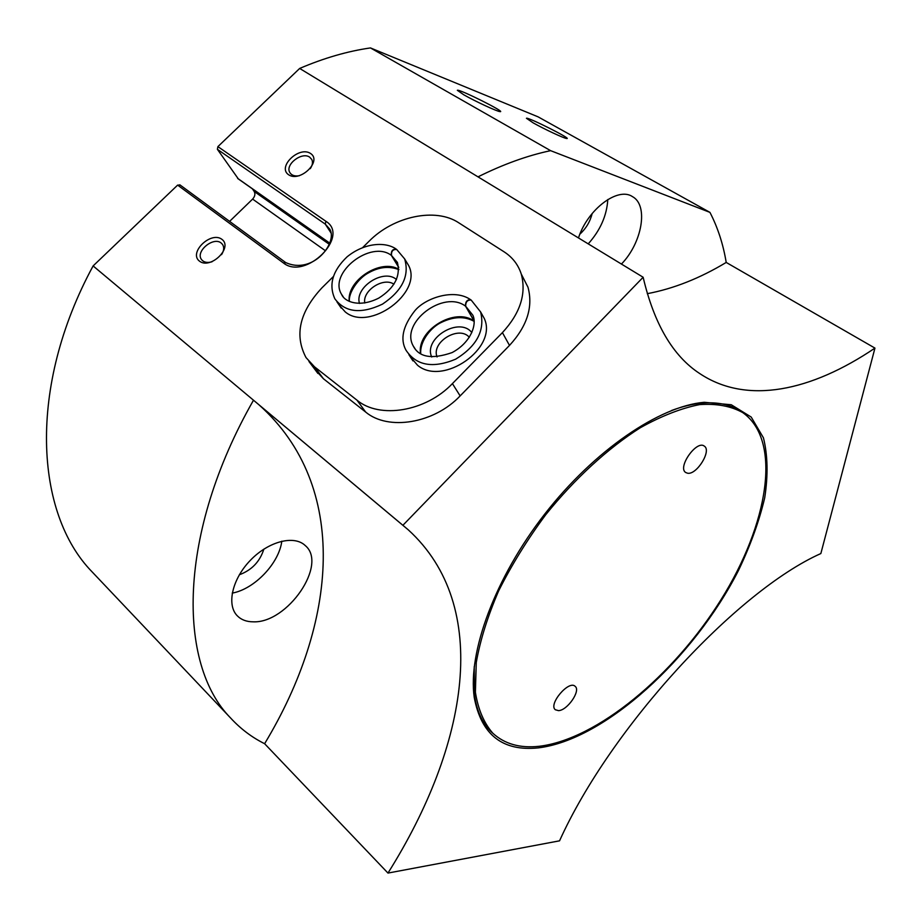 <?xml version="1.0" encoding="UTF-8"?>
<svg xmlns="http://www.w3.org/2000/svg" width="921" height="921" viewBox="0 0 921 921"><rect width="100%" height="100%" fill="white"/><g stroke="black" fill="none" stroke-linecap="round" stroke-linejoin="round"><path stroke-width="1.38" d="M874.95 348.103C811.47 391.022 747.127 405.182 699.753 373.569C672.986 356.105 654.117 323.996 643.146 277.256L402.891 525.304L253.494 400.209C177.431 533.455 177.223 663.96 230.641 718.046C240.588 728.833 251.917 737.387 264.615 743.708L387.971 873.073L559.554 840.827C610.715 727.383 736.754 590.994 820.853 553.544L874.95 348.103L726.208 262.439C723.192 244.18 717.77 227.499 709.941 212.383L538.117 116.863L370.472 47.927C347.574 51.208 323.973 58.046 299.67 68.442L217.897 146.623L217.391 149.317L238.251 178.801M387.971 873.073C468.248 745.4 492.136 606.237 408.187 529.759L402.891 525.304M538.221 747.887C502.555 751.571 481.223 734.739 474.234 697.404C467.741 652.298 495.014 577.824 544.818 513.964C594.575 450.081 659.62 406.115 704.231 402.293L731.262 404.745L751.202 417.052L763.428 437.809C767.769 455.227 768.195 475.224 764.718 497.8C759.169 521.274 750.419 545.52 738.446 570.536C693.766 658.25 604.717 739.966 538.221 747.887M643.146 277.256L299.67 68.442M647.29 293.672C673.504 288.734 699.81 278.326 726.208 262.439M180.032 185.029L177.626 185.121L93.113 265.927C27.308 387.361 35.044 513.469 91.985 571.745L95.128 575.061M229.605 221.374L252.619 199.097C254.956 196.472 255.474 193.917 254.184 191.441L252.366 188.805M253.217 621.825C246.609 621.813 241.325 619.833 237.365 615.884C226.301 604.97 232.207 578.86 250.558 560.118C268.759 541.237 294.225 534.859 305.254 545.566C328.014 564.274 287.456 623.413 253.217 621.825M264.615 743.708C337.42 623.183 349.957 486.3 259.169 404.987L258.571 404.457M533.224 122.896C544 128.998 563.94 138.311 566.576 138.495C573.438 139.773 527.618 116.702 526.421 118.268L533.224 122.896M463.827 94.817C474.983 101.206 496.949 111.418 499.919 111.602C507.459 112.949 458.6 88.497 457.334 90.293L463.827 94.817M709.941 212.383L550.62 150.664L370.472 47.927M550.62 150.664C527.491 155.545 503.292 164.283 478.011 176.855M308.949 361.481L317.895 373.442L314.994 369.563L323.432 378.75L365.649 412.044C388.098 430.993 433.987 423.614 460.143 395.903L509.497 345.421C527.146 326.195 533.305 306.785 527.975 287.202L521.954 275.391M221.915 239.333C233.312 247.611 210.425 269.865 199.431 261.127C188.345 252.676 210.897 230.883 221.915 239.333M310.538 153.462C322.442 161.014 300.096 182.738 288.584 174.737C276.991 167 299.026 145.714 310.538 153.462M253.494 400.209L93.113 265.927M578.469 237.929C587.644 209.286 617.968 186.503 632.543 196.668C648.775 205.418 642.041 242.971 621.445 264.051M607.802 199.523C606.835 215.56 600.308 230.342 588.22 243.858M592.18 213.488C590.142 221.627 586.044 228.512 579.885 234.141M281.803 541.191C279.109 563.249 254.507 589.141 232.219 593.112M263.867 549.123C259.918 561.614 251.744 570.157 239.345 574.773M299.313 175.727C294.755 176.475 291.589 175.393 289.804 172.503C284.819 164.583 302.019 151.389 309.721 157.203L311.805 159.506C313.048 162.246 312.53 165.296 310.239 168.681M212.026 261.783C207.271 263.107 203.76 262.37 201.515 259.549C195.114 251.583 213.338 236.306 221.19 243.029L222.617 244.537C224.333 247.415 223.976 250.788 221.535 254.668M492.954 733.346L491.503 732.034C482.466 723.446 476.779 711.093 474.453 694.941L474.223 666.608M671.455 410.536C682.323 406.495 692.465 404.031 701.871 403.145C717.747 401.786 730.79 404.572 741.025 411.48M539.084 746.298C520.043 748.37 504.627 744.018 492.862 733.254C483.928 723.031 478.114 709.354 475.397 692.247L476.261 662.567C480.175 640.233 487.658 616.322 498.687 590.798C511.639 564.93 527.33 539.568 545.739 514.712C574.796 478.609 607.86 448.32 640.291 427.758C661.554 415.924 681.31 408.199 699.569 404.618C716.55 403.421 730.952 406.08 742.763 412.608C782.505 440.791 768.218 524.475 720.913 599.824C673.735 675.392 597.153 739.482 539.084 746.298M687.538 473.21L685.685 472.496C677.2 467.361 696.713 439.731 704.312 446.132C711.933 450.599 696.656 475.19 687.538 473.21M558.471 710.632L555.305 709.734C548.133 704.277 568.959 679.767 575.153 686.341C581.059 690.612 567.359 710.517 558.471 710.632M333.344 276.565L321.913 287.87C299.521 311.977 294.225 335.221 306.025 357.59L314.51 366.811L356.98 400.175C379.567 419.182 425.928 411.606 452.418 383.608L502.417 332.619C520.284 313.209 526.559 293.661 521.24 273.974C518.189 264.638 512.467 257.247 504.052 251.801L458.75 222.79C435.552 207.271 393.589 216.285 369.079 241.233L362.782 247.461M336.925 301.823L341.231 308.121L339.17 305.104L345.214 311.885C369.252 332.308 423.315 292.613 408.579 265.444L405.988 261.138M408.889 354.666L412.976 360.928L410.121 356.554L417.512 365.234C442.897 386.728 498.065 348.092 484.296 318.505L480.808 312.3M469.319 337.316C459.003 325.021 430.947 342.117 437.061 356.945M471.828 332.596C459.372 316.237 423.027 338.398 431.719 357.003M393.935 284.221C383.573 276.795 362.321 290.506 364.762 303.021M396.502 279.57C383.919 268.126 354.32 287.225 359.478 303.435M474.085 320.888L465.704 306.279C465.566 301.961 467.373 299.889 471.138 300.05M474.096 321.072L465.542 306.175C465.301 301.823 466.982 299.659 470.585 299.682C454.088 288.077 424.719 298.139 414.519 311.16C402.788 326.31 399.967 339.354 406.034 350.279C416.396 365.649 432.928 368.619 455.63 359.19C476.825 346.181 485.148 330.443 480.624 311.977L471.138 300.027M398.724 267.286L391.494 255.462C391.195 251.203 392.933 249.223 396.709 249.499L404.641 258.905C409.684 275.678 402.293 290.748 382.468 304.137C361.055 314.268 345.179 312.495 334.853 298.807C328.486 284.75 332.55 270.762 347.067 256.844C364.946 242.281 386.06 241.716 396.214 249.131C392.565 249.015 390.953 251.076 391.344 255.359C370.806 239.621 328.072 273.03 341.587 294.375L342.865 296.366M398.747 267.458L391.344 255.359M285.855 262.761L283.415 262.957C305.231 280.813 350.394 236.248 325.907 221.293L217.897 146.623M283.415 262.957L177.626 185.121M325.493 250.8L252.619 199.097M329.35 244.353L254.184 191.441M329.833 243.179L237.606 178.34M331.053 233.001L325.263 224.114L217.391 149.317M325.907 221.293L325.263 224.114L329.741 229.122C338.065 242.177 313.152 275.31 285.614 262.508L179.791 184.787M502.417 332.619L509.497 345.421M314.51 366.811L323.432 378.75M356.98 400.175L365.649 412.044M452.418 383.608L460.143 395.903M474.096 321.118C455.193 306.716 416.522 330.317 420.552 353.733M465.542 306.175C443.692 289.493 399.99 322.592 413.195 345.893L414.934 348.76M415.498 349.473L413.195 345.893C418.974 357.325 431.937 359.558 452.073 352.593C470.608 342.796 477.274 324.687 472.876 315.247L465.704 306.279M398.851 269.335C380.845 258.271 346.641 280.341 349.22 301.34M343.245 296.827L341.587 294.375C344.5 301.766 359.42 307.982 378.819 298.07C394.522 288.066 400.727 276.196 397.423 262.45L391.494 255.462M230.641 718.046L91.985 571.745M408.187 529.759L259.169 404.987M329.799 243.248L237.871 178.616M632.543 196.668L631.956 196.334M289.804 172.503L290.334 173.309M474.453 694.941L474.234 697.404M701.871 403.145L704.231 402.293M492.862 733.254L491.503 732.034M521.24 273.974L527.975 287.202M484.296 318.505L480.624 311.977M474.108 321.337C464.633 316.145 453.8 316.467 441.608 322.292C431.891 326.621 419.757 340.402 420.713 353.825M408.579 265.444L404.641 258.905M398.851 269.634C389.249 265.916 379.291 266.906 368.953 272.628C357.901 278.165 348.069 293.557 349.462 301.443"/></g></svg>
